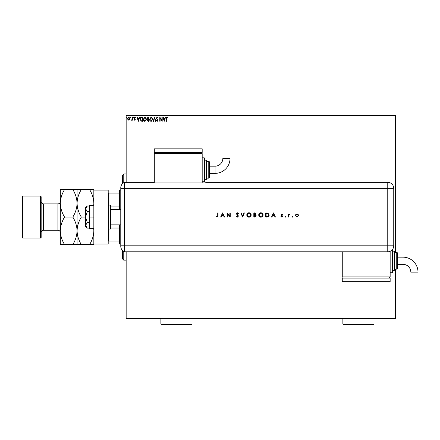 <?xml version="1.0" encoding="UTF-8"?>
<svg xmlns="http://www.w3.org/2000/svg" width="440" height="440" viewBox="0 0 440 440"><rect width="100%" height="100%" fill="white"/><g stroke="black" fill="none" stroke-linecap="round" stroke-linejoin="round"><path stroke-width="0.66" d="M129.663 119.708L128.793 120.214L127.925 119.708L127.611 118.618L128.793 117.046L129.976 118.618L129.663 119.708M132.446 117.095L132.446 120.159L132.121 119.708L131.566 120.214L132.072 119.18L132.121 117.095L132.446 117.095M134.679 120.214L134.057 119.779L134.97 119.427L134.057 117.926L134.739 117.046L135.399 117.458L135.218 117.744L134.772 117.42L134.382 117.915L135.295 119.411L134.679 120.214M141.735 117.095L142.709 117.095L142.709 121.286L141.075 121.138L140.129 119.141C140.079 117.931 140.613 117.249 141.735 117.095M148.94 117.095L148.94 121.286L148.346 121.286L147.384 120.247L147.774 119.356L147.114 118.288L148.099 117.095L148.94 117.095M154.578 117.095L155.925 121.286L155.573 121.286L154.55 118.107L153.532 121.286L153.18 121.286L154.578 117.095M161.887 117.095L162.206 117.095L162.206 121.286L160.111 118.162L160.111 121.286L159.791 121.286L159.791 117.095L161.887 120.214L161.887 117.095M166.452 118.498L166.452 121.286L166.128 121.286L166.128 118.459L166.898 116.991L167.69 117.475L167.524 117.794L166.898 117.42L166.452 118.498M126.159 115.901L126.159 115.302L395.538 115.302L395.538 115.901L126.159 115.901L126.159 182.347M126.159 251.785L126.159 318.236L395.538 318.236L395.538 318.835L126.159 318.835L126.159 318.236M395.538 115.901L395.538 252.384M395.538 269.148L395.538 318.236M164.252 121.286L162.855 117.095L163.202 117.095L163.636 118.443L164.813 118.443L165.242 117.095L165.594 117.095L164.252 121.286M157.239 116.991L158.18 117.904L157.916 118.118L157.262 117.42L156.673 118.129L157.965 120.417L157.218 121.396L156.404 120.687L156.656 120.428L157.218 120.967L157.641 120.434L156.354 118.124L157.239 116.991M152.806 119.174L151.217 121.396C150.106 121.138 149.562 120.401 149.584 119.196L151.19 116.991L152.806 119.174M146.575 119.174L144.986 121.396C143.875 121.138 143.33 120.401 143.352 119.196L144.958 116.991L146.575 119.174M138.358 121.286L136.961 117.095L137.308 117.095L137.742 118.443L138.919 118.443L139.348 117.095L139.7 117.095L138.358 121.286M133.469 117.392L133.199 117.744L132.93 117.392L133.199 117.046L133.469 117.392M130.994 117.392L130.73 117.744L130.46 117.392L130.73 117.046L130.994 117.392M126.968 117.392L126.698 117.744L126.429 117.392L126.698 117.046L126.968 117.392M163.774 118.872L164.225 120.274L164.676 118.872L163.774 118.872M149.908 119.196L151.201 120.967L152.482 119.174L151.201 117.42L149.908 119.196M148.28 120.857L148.615 120.857L148.615 119.515L147.703 120.241L148.28 120.857M148.456 119.086L148.615 117.524L148.247 117.524L147.433 118.288L147.939 119.037L148.456 119.086M143.677 119.196L144.969 120.967L146.251 119.174L144.969 117.42L143.677 119.196M142.384 120.857L142.384 117.524L141.174 117.634L140.448 119.141L141.246 120.742L142.384 120.857M137.88 118.872L138.331 120.274L138.782 118.872L137.88 118.872M127.936 118.618L128.793 119.834L129.651 118.618L128.793 117.42L127.936 118.618M122.568 183.557L122.568 175.164L123.767 173.965L123.767 182.649M123.767 251.482L123.767 260.166L126.159 260.166M123.767 260.166L122.568 258.973L122.568 250.575M119.576 224.851L119.576 244.007L118.976 243.408L118.976 224.851M118.976 209.286L118.976 190.729L119.576 190.13L119.576 209.286M119.576 244.007L120.775 244.007M119.576 190.13L120.775 190.13M118.976 241.01L108.202 241.01M118.976 228.041L110.957 228.041M118.976 206.096L110.957 206.096M108.202 193.122L108.559 193.122L108.559 205.145M118.976 193.122L108.559 193.122M108.559 228.987L108.559 241.01M120.775 209.286L110.957 209.286L110.957 228.443L110.957 224.851L120.775 224.851M110.957 205.695A0.6 0.6 0 0 0 110.358 205.095L108.801 205.095A0.6 0.6 0 0 0 108.202 205.695M108.801 205.095L108.801 229.037A0.6 0.6 0 0 1 108.202 228.443M110.957 228.443A0.6 0.6 0 0 1 110.358 229.037L110.358 205.095M108.801 229.037L110.358 229.037M108.202 190.13L108.202 244.007L93.836 244.007L93.836 190.13L108.202 190.13M93.836 217.069L89.403 217.069L89.403 228.443L93.836 228.443M89.403 217.069L89.403 205.695L93.836 205.695M87.34 228.129L85.575 225.363L85.575 226.644L87.34 228.129L89.403 228.129M87.34 222.596L85.575 217.069L85.575 225.363L87.34 222.596L89.403 222.596M77.072 244.602L77.072 230.835C76.912 235.67 75.488 240.262 72.814 244.602L81.334 244.602C78.672 240.317 77.253 235.73 77.072 230.835C77.237 226.001 78.656 221.408 81.334 217.069L85.575 217.069L87.34 211.536L89.403 211.536M87.34 211.536L85.575 208.774L87.34 206.008L89.403 206.008M85.575 217.069L85.575 207.488L87.34 206.008L86.097 207.306M120.775 245.801L387.761 245.801L387.761 188.331L124.366 188.331L124.366 251.785A5.984 5.984 0 0 1 120.775 246.301L120.775 187.831A5.984 5.984 0 0 1 124.366 182.347L154.297 182.347L154.297 182.958L205.777 182.958L205.777 182.347L387.761 182.347A5.984 5.984 0 0 1 393.745 188.331L393.74 245.801A5.984 5.984 0 0 1 387.761 251.785L124.366 251.785L124.366 182.347A5.984 5.984 0 0 0 120.775 187.831M292.171 216.772L292.523 216.42L292.87 216.772L292.523 217.118L292.171 216.772M285.241 216.772L285.588 216.42L285.94 216.772L285.588 217.118L285.241 216.772M273.477 212.878L275.462 217.069L275.055 217.069L274.434 215.721L272.536 215.721L271.898 217.069L271.486 217.069L273.477 212.878M258.704 214.99C258.814 213.648 259.54 212.905 260.876 212.768C262.24 212.878 262.983 213.609 263.109 214.968C262.988 216.315 262.257 217.052 260.909 217.173C259.567 217.058 258.83 216.332 258.704 214.99M246.774 214.99C246.89 213.648 247.615 212.905 248.952 212.768C250.316 212.878 251.059 213.609 251.18 214.968C251.059 216.315 250.327 217.052 248.985 217.173C247.638 217.058 246.906 216.332 246.774 214.99M237.303 217.173L236.032 216.26L236.385 216.046L237.303 216.744L238.128 216.035L236.302 213.747L237.331 212.768L238.447 213.477L238.106 213.736L237.292 213.197L236.676 213.73L238.502 216.04L237.303 217.173M222.602 212.878L224.587 217.069L224.18 217.069L223.559 215.721L221.661 215.721L221.023 217.069L220.611 217.069L222.602 212.878M217.712 215.666L217.712 212.878L218.086 212.878L218.086 215.705L217.113 217.173L216.101 216.689L216.321 216.37L217.129 216.744L217.712 215.666M227.381 217.069L227.007 217.069L227.007 212.878L229.851 216.172L229.851 212.878L230.23 212.878L230.23 217.069L227.381 213.774L227.381 217.069M242.583 217.069L240.812 212.878L241.214 212.878L242.611 216.178L244.007 212.878L244.415 212.878L242.583 217.069M253.814 217.069L253.814 212.878L254.634 212.878L255.965 213.917L255.481 214.808L256.284 215.875L254.947 217.069L253.814 217.069M267.036 217.069L265.738 217.069L265.738 212.878L267.916 213.026L269.176 215.023C269.099 216.376 268.384 217.052 267.036 217.069M281.826 213.95L282.607 214.385L282.354 214.649L281.826 214.33L281.424 214.737L282.661 216.238L281.765 217.118L280.891 216.706L281.138 216.42L281.743 216.744L282.288 216.249L281.05 214.753L281.826 213.95M288.464 217.069L288.464 214.005L288.838 214.005L288.838 214.456L289.916 214.055L288.909 214.984L288.838 217.069L288.464 217.069M295.812 214.456L296.984 213.95L298.144 214.456L298.562 215.545L296.984 217.118L295.394 215.545L295.812 214.456M120.775 188.331L124.366 188.331L124.366 182.347M342.265 251.785L342.265 276.93L390.154 276.93L390.154 251.284M223.361 215.292L222.624 213.691L221.865 215.292L223.361 215.292M250.806 214.968L248.969 213.197L247.154 214.99L248.969 216.744L250.806 214.968M254.7 213.306L254.188 213.306L254.188 214.649L255.585 213.923L254.7 213.306M254.441 215.078L254.188 216.639L255.91 215.875L255.222 215.127L254.441 215.078M262.73 214.968L260.898 213.197L259.078 214.99L260.898 216.744L262.73 214.968M266.118 213.306L266.118 216.639L267.795 216.53L268.802 215.023L267.696 213.422L266.118 213.306M274.236 215.292L273.499 213.691L272.74 215.292L274.236 215.292M298.188 215.545L296.978 214.33L295.768 215.545L296.978 216.744L298.188 215.545M215.061 173.365A14.977 14.977 0 0 0 230.032 158.395L222.849 158.395A7.788 7.788 0 0 1 215.061 166.183L215.061 173.365L209.369 173.365L209.369 169.774M202.186 181.748L203.984 181.748A0.6 0.6 0 0 0 204.578 181.148L204.578 179.355L206.377 179.355A0.6 0.6 0 0 0 206.976 178.756L206.976 160.798L206.976 178.756M203.984 181.748L203.984 157.801A0.6 0.6 0 0 1 204.578 158.4L204.578 181.148M206.377 179.355L206.377 160.198A0.6 0.6 0 0 1 206.976 160.798M206.976 178.156L208.769 178.156A0.6 0.6 0 0 0 209.369 177.556L209.369 173.365M208.769 178.156L208.769 161.398A0.6 0.6 0 0 1 209.369 161.992L209.369 177.556M208.769 161.398L206.976 161.398M206.377 160.198L204.578 160.198L204.578 158.4M203.984 157.801L202.186 157.801M202.186 182.958L202.186 153.615L154.297 153.615L154.297 182.347M154.897 152.416L154.897 153.615M201.586 152.416L201.586 153.615M154.297 148.825L154.297 152.416L202.186 152.416L202.186 148.825L154.297 148.825M215.061 166.183L209.369 166.183L209.369 161.992M403.024 257.175A14.977 14.977 0 0 1 418 272.151L410.817 272.151A7.788 7.788 0 0 0 403.024 264.358L403.024 257.175L397.337 257.175M392.546 249.387A0.6 0.6 0 0 1 392.546 249.392L392.546 272.14A0.6 0.6 0 0 1 391.947 272.74L390.154 272.74M394.345 270.341L394.345 251.191A0.6 0.6 0 0 1 394.944 251.785L394.944 269.748A0.6 0.6 0 0 1 394.345 270.341L392.546 270.341M396.737 252.384A0.6 0.6 0 0 1 397.337 252.984L397.337 268.548A0.6 0.6 0 0 1 396.737 269.148L394.944 269.148L394.944 252.384L396.737 252.384L396.737 269.148M394.345 251.191L392.546 251.191M342.865 278.124L342.865 276.93M389.554 278.124L389.554 276.93M342.265 281.716L342.265 278.124L390.154 278.124L390.154 281.716L342.265 281.716M41.157 196.713L41.157 237.419L40.557 238.018L40.557 196.114L41.157 196.713M22.6 238.018L22 237.419L22 196.713L22.6 196.114L22.6 238.018L40.557 238.018M41.157 232.634A2.393 2.393 0 0 1 43.549 230.236L57.915 230.236A2.393 2.393 0 0 1 60.313 232.634M41.157 201.504A2.393 2.393 0 0 0 43.549 203.896L57.915 203.896A2.393 2.393 0 0 0 60.313 201.504M22.6 196.114L40.557 196.114M93.698 228.443L93.836 230.835C93.671 235.67 92.252 240.262 89.573 244.602L93.836 244.602L93.836 244.007M81.334 244.602L89.573 244.602M81.334 217.069C78.672 212.779 77.253 208.191 77.072 203.297C77.237 198.462 78.656 193.875 81.334 189.53L89.573 189.53C92.235 193.815 93.66 198.407 93.836 203.297L93.698 205.695M81.334 189.53L72.814 189.53C75.477 193.815 76.896 198.407 77.072 203.297L77.072 189.53M93.836 190.13L93.836 189.53L89.573 189.53M77.072 230.835L77.072 203.297C76.912 208.137 75.488 212.724 72.814 217.069C75.477 221.353 76.896 225.946 77.072 230.835M64.57 189.53C61.897 193.875 60.473 198.462 60.313 203.297C60.489 208.191 61.908 212.779 64.57 217.069C61.897 221.408 60.473 226.001 60.313 230.835C60.489 235.73 61.908 240.317 64.57 244.602L60.313 244.602L60.313 189.53L72.814 189.53M64.57 217.069L72.814 217.069M64.57 244.602L72.814 244.602M192.011 324.099L191.411 324.698L161.48 324.698L160.881 324.099L192.011 324.099L192.011 318.835M160.881 324.099L160.881 318.835M373.989 324.099L373.389 324.698L343.459 324.698L342.865 324.099L373.989 324.099L373.989 318.835M342.865 324.099L342.865 318.835M387.761 188.331L387.761 182.347A5.984 5.984 0 0 1 393.745 188.331L387.761 188.331M387.761 251.785L387.761 245.801L393.74 245.801M391.947 272.74L391.947 250.069M43.549 203.896L43.549 230.236M57.915 230.236L57.915 203.896M123.767 173.965L126.159 173.965M397.337 264.358L403.024 264.358"/></g></svg>
